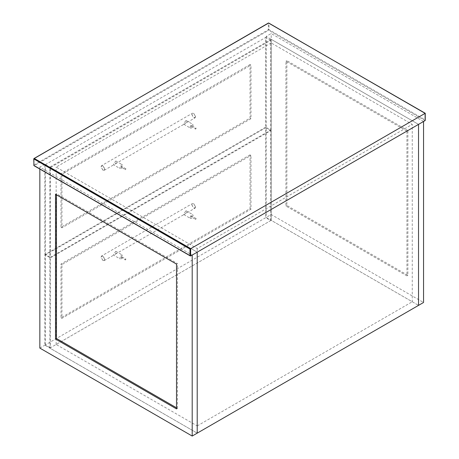 <?xml version="1.0" encoding="UTF-8"?>
<svg xmlns="http://www.w3.org/2000/svg" width="459" height="459" viewBox="0 0 459 459"><rect width="100%" height="100%" fill="white"/><g stroke="black" fill="none" stroke-linecap="round" stroke-linejoin="round"><path stroke-width="0.34" stroke-dasharray="2.29 1.72" d="M101.032 257.269C102.248 255.261 103.459 255.961 104.669 259.369L102.85 260.419L101.032 257.269L101.582 255.979L192.373 203.566L193.698 203.698L195.58 206.952L193.761 203.733L191.942 204.783C193.159 208.191 194.369 208.891 195.58 206.883M102.85 260.419L104.245 260.586L104.795 259.369L102.914 256.111L101.582 255.979M185.579 213.63L183.829 214.6L183.732 213.796L186.044 210.761L186.865 211.983L185.579 213.63L195.029 208.174L193.698 208.042L191.822 204.783L192.373 203.566M104.245 260.586L115.358 254.171L116.643 252.525L115.823 251.302L113.511 254.338L113.608 255.141L120.241 258.974L119.782 257.958L121.348 255.244L122.455 255.129L122.914 256.145L121.348 258.859L120.241 258.974M190.003 217.417L191.569 214.703L192.677 214.588L193.136 215.604L191.569 218.318L190.462 218.432L190.003 217.417M102.914 260.454L101.032 257.195M195.029 208.174L195.58 206.952M423.548 121.492L271.194 33.53L266.18 36.427L418.533 124.383L271.194 39.319L271.194 220.314L418.533 305.378L266.18 217.417L271.194 214.519L423.548 302.481M266.18 36.427L266.18 217.417M271.194 214.519L271.194 33.53M407.873 130.54L286.869 60.68L286.869 205.471L407.873 275.331L407.873 130.54L406.932 131.085L406.932 275.876L285.928 206.011L285.928 61.219L406.932 131.085M286.869 60.68L285.928 61.219M286.869 205.471L285.928 206.011M407.873 275.331L406.932 275.876M271.194 42.939L56.141 167.099L197.209 248.543L412.262 124.383L271.194 42.939L271.194 220.314L49.876 348.088L197.209 433.153L44.856 345.191L44.856 164.202L197.209 252.163L49.876 167.099L271.194 39.319M44.856 164.202L39.841 167.099L192.195 255.061M39.841 167.099L39.841 169.055M39.841 348.088L44.856 345.191M176.52 407.816L177.461 408.361L176.52 408.9M55.516 194.249L56.457 193.704L56.457 194.788M176.52 264.109L177.461 263.564L56.457 193.704M177.461 408.361L177.461 263.564M125.892 259.134C125.582 260.012 125.267 260.196 124.951 259.674L120.878 257.321C121.193 257.843 121.503 257.66 121.819 256.782L125.892 259.134C125.582 258.612 125.267 258.796 124.951 259.674M270.724 220.584L270.724 130.631L50.341 257.866L50.341 347.819L270.724 220.584L265.709 217.686L45.326 344.921L50.341 347.819M196.113 218.593L192.04 216.241C191.724 215.719 191.414 215.902 191.099 216.78L195.173 219.132C195.488 218.254 195.798 218.071 196.113 218.593C195.798 219.471 195.488 219.654 195.173 219.132M191.099 216.78C191.414 217.302 191.724 217.118 192.04 216.241M270.724 130.631L265.709 127.734L265.709 217.686M45.326 344.921L45.326 254.969L50.341 257.866M45.326 254.969L265.709 127.734M250.035 154.884L61.001 264.017L61.001 317.771L250.035 208.638L250.035 154.884L250.975 155.429L250.975 209.178L61.942 318.316L61.942 264.562L250.975 155.429M61.001 264.017L61.942 264.562M61.001 317.771L61.942 318.316M250.035 208.638L250.975 209.178M121.819 256.782C121.503 256.26 121.193 256.443 120.878 257.321M196.113 128.279C195.798 129.157 195.488 129.34 195.173 128.818L191.099 126.466C191.414 126.988 191.724 126.804 192.04 125.927L196.113 128.279C195.798 127.757 195.488 127.941 195.173 128.818M270.724 130.086L270.724 40.317L50.341 167.552L50.341 257.321L270.724 130.086L265.709 127.189L45.326 254.429L50.341 257.321M125.892 168.82L121.819 166.468C121.503 165.946 121.193 166.129 120.878 167.007L124.951 169.36C125.267 168.482 125.582 168.298 125.892 168.82C125.582 169.698 125.267 169.882 124.951 169.36M120.878 167.007C121.193 167.529 121.503 167.346 121.819 166.468M270.724 40.317L265.709 37.42L265.709 127.189M45.326 254.429L45.326 164.655L50.341 167.552M45.326 164.655L265.709 37.42M250.035 64.57L61.001 173.703L61.001 227.28L250.035 118.141L250.035 64.57L250.975 65.109L250.975 118.686L61.942 227.819L61.942 174.248L250.975 65.109M61.001 173.703L61.942 174.248M61.001 227.28L61.942 227.819M250.035 118.141L250.975 118.686M192.04 125.927C191.724 125.405 191.414 125.588 191.099 126.466M49.876 348.088L49.876 167.099M197.209 248.543L197.209 425.912L56.141 344.468L271.194 220.314L412.262 301.758L412.262 124.383M197.209 425.912L412.262 301.758M56.141 344.468L56.141 167.099M101.032 166.956C102.248 164.947 103.459 165.647 104.669 169.055L102.85 170.105L101.032 166.956L101.582 165.665L192.373 113.253L193.698 113.379L195.58 116.638L193.761 113.419L191.942 114.469C193.159 117.877 194.369 118.577 195.58 116.569M102.85 170.105L104.245 170.272L104.795 169.055L102.914 165.797L101.582 165.665M185.579 123.316L183.829 124.286L183.732 123.482L186.044 120.447L186.865 121.669L185.579 123.316L195.029 117.86L193.698 117.728L191.822 114.469L192.373 113.253M104.245 170.272L115.358 163.857L116.643 162.211L115.823 160.989L113.511 164.024L113.608 164.827L120.241 168.66L119.782 167.644L121.348 164.924L122.455 164.815L122.914 165.831L121.348 168.545L120.241 168.66M190.003 127.103L191.569 124.383L192.677 124.274L193.136 125.29L191.569 128.004L190.462 128.113L190.003 127.103M102.914 170.14L101.032 166.881M195.029 117.86L195.58 116.638M425.114 119.862L425.114 113.344L268.997 23.214L268.997 29.726L425.114 119.862M425.114 120.585L268.687 30.271L268.997 29.726L268.372 29.726L268.372 23.214L33.886 158.59L33.886 165.108L268.372 29.726L268.687 30.271L34.201 165.653L190.628 255.961M33.886 165.469L34.201 165.653L33.886 165.108M268.687 23.03L268.372 23.214L268.997 23.214L268.687 23.03M115.823 251.302L122.455 255.129M186.044 210.761L192.677 214.588M115.358 254.171L183.916 214.588M183.829 214.6L190.462 218.432M115.823 160.989L122.455 164.815M186.044 120.447L192.677 124.274M115.358 163.857L183.916 124.274M183.829 124.286L190.462 128.113"/><path stroke-width="0.69" d="M418.533 124.383L423.548 121.492L423.548 302.481L418.533 305.378L418.533 124.383L197.209 252.163L197.209 433.153L192.195 436.05L192.195 255.061L197.209 252.163L197.209 433.153L418.533 305.378L418.533 124.383M39.841 169.055L39.841 348.088L192.195 436.05M176.52 408.9L55.516 339.04L55.516 194.249L176.52 264.109L176.52 408.9M55.516 339.04L56.457 338.495L176.52 407.816M56.457 194.788L56.457 338.495M425.114 113.344L268.687 23.03L34.201 158.412L190.628 248.726L425.114 113.344L425.114 120.585L190.628 255.961L190.628 248.726L190.003 249.088L190.003 255.6L190.628 255.961L33.886 165.469L33.886 158.952L190.003 249.088M425.114 119.862L425.114 120.585L425.114 119.862M34.201 158.412L33.886 158.952M33.886 165.469L33.886 165.108L34.201 165.653M268.687 23.03L268.372 23.214L268.997 23.214L268.687 23.03M425.246 120.298L425.246 113.27L268.463 23.007L33.754 158.774L33.977 165.67L190.313 255.933"/></g></svg>
